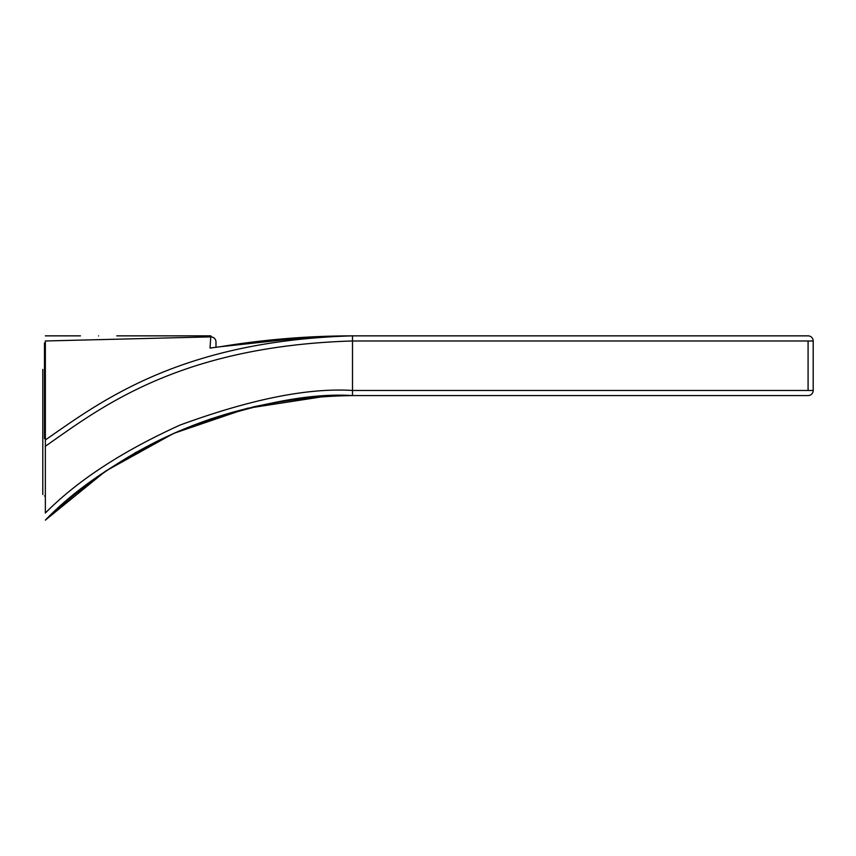 <?xml version="1.0" encoding="UTF-8"?>
<svg xmlns="http://www.w3.org/2000/svg" width="856" height="856" viewBox="0 0 856 856"><rect width="100%" height="100%" fill="white"/><g stroke="black" fill="none" stroke-linecap="round" stroke-linejoin="round"><path stroke-width="1.28" d="M352.501 395.579C233.913 397.173 131.535 438.7 45.357 520.138C76.377 487.802 120.792 458.174 178.615 431.242C249.834 404.567 307.796 392.679 352.501 395.579L808.085 395.579L352.501 395.579L352.501 390.464C308.117 387.661 250.637 399.196 180.049 425.068C122.301 451.262 77.404 480.58 45.357 513.033L45.357 442.103M68.748 498.952L101.019 474.256M134.767 453.017L175.651 432.515M208.564 419.686L212.588 418.317M252.798 406.996L273.802 402.673M329.303 396.2L350.5 395.59M45.357 443.729L45.357 340.977C45.357 334.15 45.357 334.15 45.357 340.977L210.801 336.879A5.115 5.115 0 0 1 215.99 342.004L215.99 347.418M45.357 440.594L45.357 446.265C99.628 408.387 178.433 346.252 352.501 340.977L813.2 340.977L813.2 390.464L352.501 390.464L352.501 335.862C308.106 335.873 264.033 339.49 220.27 346.734L310.675 336.943M45.357 436.56L45.357 404.813M45.357 375.056L45.357 378.844M45.357 445.591L45.357 446.265M45.357 366.357L45.357 354.78M211.571 348.007A5.115 5.115 180 0 0 210.009 348.039L220.27 346.734M98.601 335.905C122.001 335.852 122.001 335.852 98.601 335.905C75.168 335.862 75.168 335.862 98.601 335.905M211.55 348.018A5.115 5.115 180 0 0 210.009 348.039L210.801 336.879M45.357 439.963C100.28 401.924 179.91 340.891 352.501 335.862L808.085 335.862L352.501 335.862M637.452 395.579L647.692 395.579L637.452 395.579M808.085 395.579A5.115 5.115 0 0 0 813.2 390.464M813.2 340.977A5.115 5.115 0 0 0 808.085 335.862M45.357 438.647L44.48 438.614L44.48 342.989L45.357 343.149M44.48 495.945L45.357 495.795L44.48 495.945M42.8 369.428C42.8 336.344 42.8 336.344 42.8 369.428L42.8 494.533L42.8 369.428M42.8 446.083L42.8 476.289L42.8 446.083M808.085 340.977L808.085 390.464M44.48 368.262L45.357 368.39M45.357 335.862L80.421 335.862M210.876 335.862L116.769 335.862M45.411 520.084L105.695 471.057L173.672 433.393L247.224 408.323L324.028 396.51"/></g></svg>
